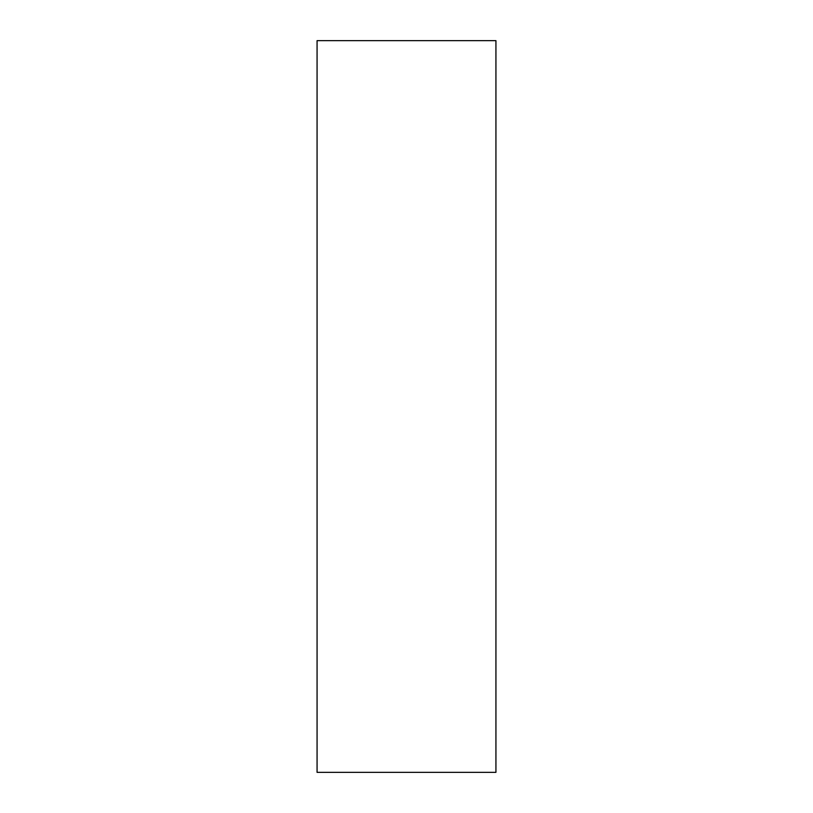 <?xml version="1.0" encoding="UTF-8"?>
<svg xmlns="http://www.w3.org/2000/svg" width="813" height="813" viewBox="0 0 813 813"><rect width="100%" height="100%" fill="white"/><g stroke="black" fill="none" stroke-linecap="round" stroke-linejoin="round"><path stroke-width="1.22" d="M495.93 772.35L317.07 772.35L317.07 40.65L495.93 40.65L495.93 772.35"/></g></svg>
